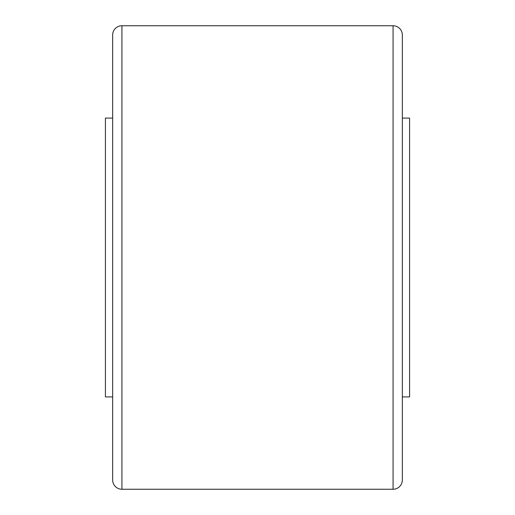 <?xml version="1.0" encoding="UTF-8"?>
<svg xmlns="http://www.w3.org/2000/svg" width="515" height="515" viewBox="0 0 515 515"><rect width="100%" height="100%" fill="white"/><g stroke="black" fill="none" stroke-linecap="round" stroke-linejoin="round"><path stroke-width="0.77" d="M112.656 35.02L112.656 118.09L105.414 118.09L105.414 396.911L112.656 396.911L112.656 479.98L112.656 35.02A9.27 9.27 0 0 1 121.926 25.75L393.074 25.75A9.27 9.27 0 0 1 402.344 35.02L402.344 479.98A9.27 9.27 0 0 1 393.074 489.25L121.926 489.25A9.27 9.27 0 0 1 112.656 479.98M402.344 118.09L409.586 118.09L409.586 396.911L402.344 396.911M121.926 25.75L121.926 489.25M393.074 25.75L393.074 489.25"/></g></svg>
